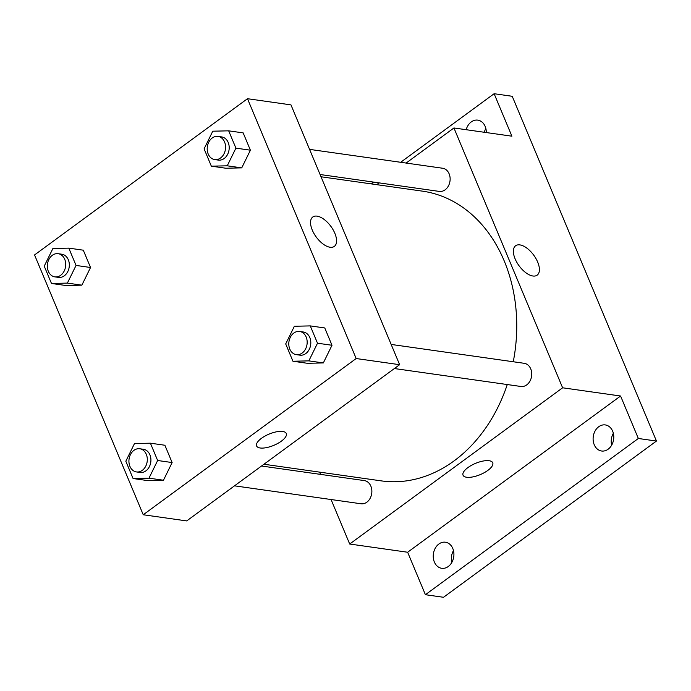 <?xml version="1.0" encoding="UTF-8"?>
<svg xmlns="http://www.w3.org/2000/svg" width="691" height="691" viewBox="0 0 691 691"><rect width="100%" height="100%" fill="white"/><g stroke="black" fill="none" stroke-linecap="round" stroke-linejoin="round"><path stroke-width="1.04" d="M613.34 433.292A13.172 10.279 -81.9 0 0 611.656 445.203M485.851 128.509A13.172 10.279 -81.9 0 0 484.296 132.283M453.477 550.589A13.172 10.279 -81.9 0 0 451.793 562.491M400.668 162.29L494.125 93.717L512.23 96.291L656.45 441.048L443.51 597.283L425.406 594.709L407.638 552.239L349.689 544.024L331.067 499.524M320.555 474.389L319.613 472.134M466.183 129.709A13.172 10.279 98.1 0 1 477.801 120.139A13.172 10.279 98.1 0 1 485.16 126.418A13.172 10.279 98.1 0 1 486.291 132.56M494.125 93.717L511.893 136.187L453.935 127.973L562.621 387.798L620.578 396.012L638.337 438.483L656.45 441.048M371.231 183.884L373.658 182.104M519.882 244.899A18.225 9.061 -126.3 0 1 535.922 258.529A18.225 9.061 -126.3 0 1 537.166 275.148A18.225 9.061 -126.3 0 1 519.088 265.81A18.225 9.061 -126.3 0 1 515.607 245.763A18.225 9.061 -126.3 0 1 519.882 244.899M638.337 438.483L425.406 594.709M594.234 444.728A13.172 10.279 98.1 0 1 595.141 430.89A13.172 10.279 98.1 0 1 605.29 424.93A13.172 10.279 98.1 0 1 612.658 431.201A13.172 10.279 98.1 0 1 611.742 445.039A13.172 10.279 98.1 0 1 601.593 451.007A13.172 10.279 98.1 0 1 594.234 444.728M434.363 562.016A13.172 10.279 98.1 0 1 435.278 548.179A13.172 10.279 98.1 0 1 445.427 542.219A13.172 10.279 98.1 0 1 452.795 548.499A13.172 10.279 98.1 0 1 451.879 562.336A13.172 10.279 98.1 0 1 441.73 568.296A13.172 10.279 98.1 0 1 434.363 562.016M620.578 396.012L407.638 552.239M263.953 464.24L381.277 480.876A146.319 114.222 -81.9 0 0 507.272 384.541M513.258 361.747A146.319 114.222 -81.9 0 0 422.348 191.131L321.021 176.766M562.621 387.798L349.689 544.024M376.681 184.652L379.109 182.882M406.118 163.059L453.935 127.973M394.388 368.545L520.902 386.476A11.704 9.138 -81.9 0 0 531.595 376.172A11.704 9.138 -81.9 0 0 524.184 363.302L391.166 344.438M234.517 485.833L361.039 503.774A11.704 9.138 -81.9 0 0 371.723 493.46A11.704 9.138 -81.9 0 0 364.321 480.59L261.526 466.019M309.568 149.377L442.585 168.233A11.704 9.138 98.1 0 1 450.04 177.328A11.704 9.138 98.1 0 1 445.125 189.818A11.704 9.138 98.1 0 1 439.303 191.416L320.08 174.512M492.735 462.78A16.092 6.098 -22.7 0 1 487.846 470.398A16.092 6.098 -22.7 0 1 472.808 476.911A16.092 6.098 -22.7 0 1 463.039 475.201A16.092 6.098 -22.7 0 1 475.529 463.367A16.092 6.098 -22.7 0 1 492.735 462.78A16.092 6.098 -22.7 0 1 487.846 470.407A16.092 6.098 -22.7 0 1 472.808 476.911A16.092 6.098 -22.7 0 1 463.039 475.201M247.49 98.709L290.954 104.877L399.631 364.693L186.7 520.919L143.236 514.76L34.55 254.944L247.49 98.709L356.176 358.534L143.236 514.76M310.268 325.902L324.761 327.957L332 345.267L323.336 362.93L307.426 363.293L323.336 362.93L308.842 360.875L292.941 361.238L285.703 343.928L294.366 326.264L310.268 325.902L317.506 343.211L308.842 360.875M68.806 248.129L83.291 250.185L90.538 267.495L81.866 285.158L65.965 285.521L81.866 285.158L67.381 283.103L51.48 283.465L44.233 266.156L52.905 248.484L68.806 248.129L76.045 265.439L67.381 283.103M150.405 443.19L164.89 445.246L172.128 462.555L163.465 480.228L147.563 480.582L163.465 480.228L148.98 478.172L133.078 478.526L125.831 461.217L134.495 443.553L150.405 443.19L157.643 460.5L148.98 478.172M228.669 130.832L243.163 132.888L250.401 150.197L241.738 167.87L225.827 168.224L241.738 167.87L227.244 165.814L211.342 166.168L204.104 148.859L212.768 131.195L228.669 130.832L235.916 148.142L227.244 165.814M356.176 358.534L399.631 364.693M317.057 216.145A18.225 9.061 -126.3 0 1 333.097 229.775A18.225 9.061 -126.3 0 1 334.34 246.393A18.225 9.061 -126.3 0 1 316.262 237.056A18.225 9.061 -126.3 0 1 312.781 217.009A18.225 9.061 -126.3 0 1 317.057 216.145M281.392 441.143A16.092 6.098 -22.7 0 1 266.355 447.647A16.092 6.098 -22.7 0 1 256.586 445.937A16.092 6.098 -22.7 0 1 269.084 434.095A16.092 6.098 -22.7 0 1 286.281 433.516A16.092 6.098 -22.7 0 1 281.392 441.143M286.281 433.516A16.092 6.098 -22.7 0 1 281.392 441.134A16.092 6.098 -22.7 0 1 266.355 447.647A16.092 6.098 -22.7 0 1 256.586 445.937M214.746 159.578L218.365 160.096A11.704 9.138 -81.9 0 0 229.058 149.783A11.704 9.138 -81.9 0 0 221.647 136.913L218.028 136.403A11.704 9.138 -81.9 0 0 212.206 138.001A11.704 9.138 -81.9 0 0 207.291 150.483A11.704 9.138 -81.9 0 0 214.746 159.578A11.704 9.138 -81.9 0 0 225.43 149.273A11.704 9.138 -81.9 0 0 218.028 136.403M211.342 166.168L225.827 168.224M243.163 132.888L250.401 150.197L241.738 167.87M235.916 148.142L250.401 150.197M296.344 354.647L299.963 355.157A11.704 9.138 -81.9 0 0 310.656 344.852A11.704 9.138 -81.9 0 0 303.245 331.982L299.626 331.464A11.704 9.138 -81.9 0 0 293.805 333.062A11.704 9.138 -81.9 0 0 288.89 345.552A11.704 9.138 -81.9 0 0 296.344 354.647A11.704 9.138 -81.9 0 0 307.029 344.334A11.704 9.138 -81.9 0 0 299.626 331.464M292.941 361.238L307.426 363.293M324.761 327.957L332 345.267L323.336 362.93M317.506 343.211L332 345.267M54.874 276.875L58.502 277.385A11.704 9.138 -81.9 0 0 69.186 267.08A11.704 9.138 -81.9 0 0 61.784 254.21L58.165 253.692A11.704 9.138 -81.9 0 0 52.343 255.29A11.704 9.138 -81.9 0 0 47.42 267.78A11.704 9.138 -81.9 0 0 54.874 276.875A11.704 9.138 -81.9 0 0 65.567 266.562A11.704 9.138 -81.9 0 0 58.165 253.692M51.48 283.465L65.965 285.521M83.291 250.185L90.538 267.495L81.866 285.158M76.045 265.439L90.538 267.495M136.472 471.936L140.092 472.454A11.704 9.138 -81.9 0 0 150.785 462.141A11.704 9.138 -81.9 0 0 143.382 449.271L139.763 448.761A11.704 9.138 -81.9 0 0 133.933 450.351A11.704 9.138 -81.9 0 0 129.018 462.84A11.704 9.138 -81.9 0 0 136.472 471.936A11.704 9.138 -81.9 0 0 147.166 461.631A11.704 9.138 -81.9 0 0 139.763 448.761M133.078 478.526L147.563 480.582M164.89 445.246L172.128 462.555L163.465 480.228M157.643 460.5L172.128 462.555"/></g></svg>
